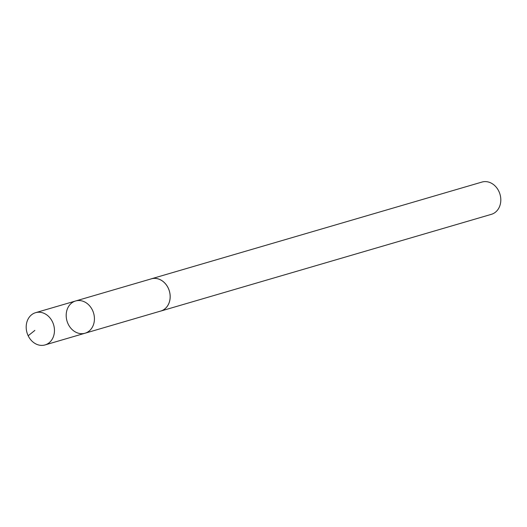 <?xml version="1.0" encoding="UTF-8"?>
<svg xmlns="http://www.w3.org/2000/svg" width="527" height="527" viewBox="0 0 527 527"><rect width="100%" height="100%" fill="white"/><g stroke="black" fill="none" stroke-linecap="round" stroke-linejoin="round"><path stroke-width="0.79" d="M75.598 300.983L151.341 278.842A16.778 13.86 73.7 0 1 166.499 285.14A16.778 13.86 73.7 0 1 168.824 303.473A16.778 13.86 73.7 0 1 160.761 311.042L85.025 333.222A16.792 13.873 -106.3 0 0 93.622 313.209A16.792 13.873 -106.3 0 0 75.598 300.983A16.792 13.873 -106.3 0 0 67.515 308.565A16.792 13.873 -106.3 0 0 69.847 326.924A16.792 13.873 -106.3 0 0 85.025 333.222A16.792 13.873 -106.3 0 0 93.622 313.209A16.792 13.873 -106.3 0 0 75.598 300.983L35.612 312.676A16.805 13.88 73.7 0 1 50.796 318.987A16.805 13.88 73.7 0 1 53.128 337.352A16.805 13.88 73.7 0 1 45.052 344.935A16.805 13.88 73.7 0 1 29.861 338.63A16.805 13.88 73.7 0 1 27.523 320.258A16.805 13.88 73.7 0 1 35.612 312.676M150.57 279.066A16.805 13.88 73.7 0 1 151.328 278.816A16.805 13.88 73.7 0 1 166.519 285.12A16.805 13.88 73.7 0 1 168.851 303.486A16.805 13.88 73.7 0 1 160.768 311.068A16.805 13.88 73.7 0 1 159.991 311.266M151.328 278.816L481.955 182.065A16.805 13.88 73.7 0 1 497.145 188.376A16.805 13.88 73.7 0 1 499.477 206.742A16.805 13.88 73.7 0 1 491.395 214.324L160.768 311.068M28.175 335.758L34.868 330.403M85.025 333.222L45.052 344.935"/></g></svg>
